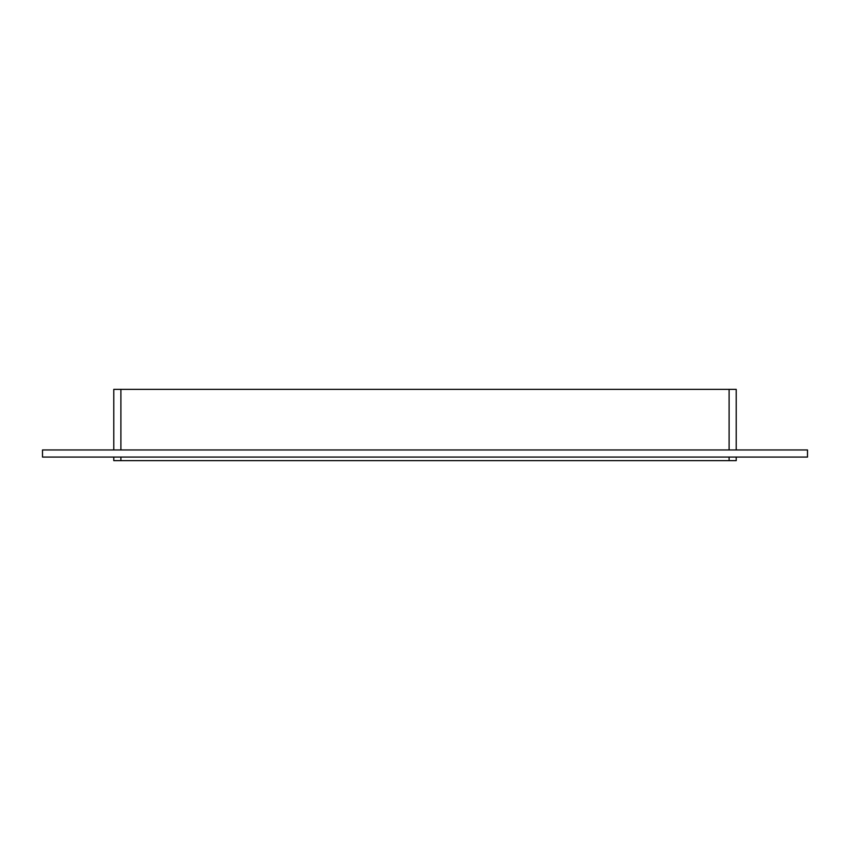 <?xml version="1.0" encoding="UTF-8"?>
<svg xmlns="http://www.w3.org/2000/svg" width="850" height="850" viewBox="0 0 850 850"><rect width="100%" height="100%" fill="white"/><g stroke="black" fill="none" stroke-linecap="round" stroke-linejoin="round"><path stroke-width="1.27" d="M42.5 449.947L807.5 449.947L807.5 457.077L42.5 457.077L42.5 449.947M729.098 457.077L729.098 460.636L736.227 460.636L736.227 457.077M736.227 449.947L736.227 389.364L729.098 389.364L729.098 449.947M729.098 460.636L120.902 460.636L120.902 457.077M113.772 457.077L113.772 460.636L120.902 460.636M120.902 449.947L120.902 389.364L113.772 389.364L113.772 449.947M120.902 389.364L729.098 389.364"/></g></svg>
